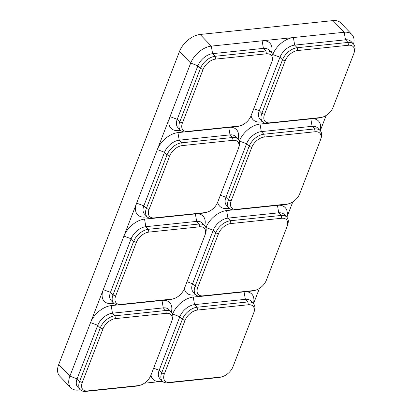 <?xml version="1.0" encoding="UTF-8"?>
<svg xmlns="http://www.w3.org/2000/svg" width="412" height="412" viewBox="0 0 412 412"><rect width="100%" height="100%" fill="white"/><g stroke="black" fill="none" stroke-linecap="round" stroke-linejoin="round"><path stroke-width="0.62" d="M113.805 303.376L111.961 303.572A18.978 11.448 -43.8 0 1 103.263 289.651L190.689 63.087L179.508 51.438L58.705 364.507A18.978 11.448 -43.8 0 0 59.668 376.12L70.849 387.769A18.978 11.448 -43.8 0 1 69.885 376.156L103.263 289.651L110.473 292.345A13.539 8.168 136.2 0 0 111.158 300.631L113.676 303.247A13.539 8.168 136.2 0 0 119.192 304.895L170.002 299.596A13.539 8.168 136.2 0 0 172.139 299.163L173.576 298.746A11.515 6.947 136.2 0 0 184.262 288.812L204.929 235.262A11.515 6.947 136.2 0 0 205.109 234.763A11.515 6.947 136.2 0 0 199.65 226.816L148.84 232.116A11.515 6.947 136.2 0 0 136.331 242.416L115.669 295.965A11.515 6.947 136.2 0 0 120.943 304.411L171.758 299.112A11.515 6.947 136.2 0 0 173.576 298.746M117.791 304.937L111.168 305.632A18.978 11.448 136.2 0 0 90.547 322.606L97.757 325.3L77.09 378.849A13.539 8.168 136.2 0 0 77.78 387.136L80.294 389.757A13.539 8.168 136.2 0 0 85.809 391.4L136.624 386.101A13.539 8.168 136.2 0 0 138.762 385.668L140.193 385.251A11.515 6.947 136.2 0 0 150.885 375.317L171.547 321.767A11.515 6.947 136.2 0 0 171.727 321.267A11.515 6.947 136.2 0 0 166.273 313.321L115.463 318.62A11.515 6.947 136.2 0 0 102.954 328.92L82.287 382.475A11.515 6.947 136.2 0 0 87.565 390.916L138.375 385.617A11.515 6.947 136.2 0 0 140.193 385.251M163.646 300.255A18.978 11.448 -43.8 0 1 171.34 312.193M144.396 383.212L160.659 381.517A18.978 11.448 -43.8 0 1 150.952 375.141M172.535 314.289L172.628 314.047A18.978 11.448 136.2 0 1 193.243 297.067L194.541 304.628A13.539 8.168 136.2 0 0 179.833 316.735L159.171 370.29A13.539 8.168 136.2 0 0 159.856 378.571L162.374 381.193A13.539 8.168 136.2 0 0 167.89 382.841L218.7 377.536A13.539 8.168 136.2 0 0 220.837 377.109L222.274 376.692A11.515 6.947 136.2 0 0 232.965 366.757L253.627 313.208A11.515 6.947 136.2 0 0 253.807 312.708A11.515 6.947 136.2 0 0 248.354 304.762L197.539 310.061A11.515 6.947 136.2 0 0 185.034 320.361L164.367 373.911A11.515 6.947 136.2 0 0 169.646 382.357L220.456 377.057A11.515 6.947 136.2 0 0 222.274 376.692M199.866 296.377L193.243 297.067M245.722 291.696A18.978 11.448 -43.8 0 1 253.421 303.629M253.509 303.726L259.411 288.441M195.88 294.817L194.042 295.007A18.978 11.448 -43.8 0 1 184.334 288.637M205.912 227.785L206.01 227.537A18.978 11.448 136.2 0 1 226.626 210.563L227.924 218.123A13.539 8.168 136.2 0 0 213.215 230.231L192.553 283.78A13.539 8.168 136.2 0 0 193.238 292.067L195.757 294.688A13.539 8.168 136.2 0 0 201.272 296.331L252.082 291.032A13.539 8.168 136.2 0 0 254.219 290.604L255.656 290.182A11.515 6.947 136.2 0 0 266.343 280.253L287.004 226.698A11.515 6.947 136.2 0 0 287.19 226.198A11.515 6.947 136.2 0 0 281.731 218.257L230.921 223.556A11.515 6.947 136.2 0 0 218.412 233.856L197.75 287.406A11.515 6.947 136.2 0 0 203.023 295.852L253.833 290.548A11.515 6.947 136.2 0 0 255.656 290.182M233.249 209.873L226.626 210.563M279.104 205.191A18.978 11.448 -43.8 0 1 286.798 217.124M286.891 217.222L292.788 201.932M229.263 208.312L227.419 208.503A18.978 11.448 -43.8 0 1 217.711 202.127M239.295 141.28L239.387 141.033A18.978 11.448 136.2 0 1 260.008 124.058L261.301 131.613A13.539 8.168 136.2 0 0 246.592 143.726L225.93 197.276A13.539 8.168 136.2 0 0 226.621 205.562L229.134 208.184A13.539 8.168 136.2 0 0 234.649 209.826L285.459 204.527A13.539 8.168 136.2 0 0 287.602 204.095L289.033 203.677A11.515 6.947 136.2 0 0 299.725 193.743L320.387 140.193A11.515 6.947 136.2 0 0 320.567 139.694A11.515 6.947 136.2 0 0 315.113 131.747L264.298 137.047A11.515 6.947 136.2 0 0 251.794 147.347L231.127 200.902A11.515 6.947 136.2 0 0 236.406 209.342L287.216 204.043A11.515 6.947 136.2 0 0 289.033 203.677M266.631 123.363L260.008 124.058M312.487 118.682A18.978 11.448 -43.8 0 1 320.181 130.619M320.268 130.717L326.17 115.427M262.64 121.803L260.801 121.998A18.978 11.448 -43.8 0 1 251.093 115.623M272.672 54.77L272.77 54.528A18.978 11.448 136.2 0 1 293.385 37.549L262.12 40.809A18.978 11.448 -43.8 0 1 271.482 52.674M180.564 130.367L178.72 130.558A18.978 11.448 -43.8 0 1 170.027 116.637L177.232 119.331A13.539 8.168 136.2 0 0 177.917 127.617L180.435 130.238A13.539 8.168 136.2 0 0 185.951 131.881L236.761 126.582A13.539 8.168 136.2 0 0 238.898 126.154L240.335 125.732A11.515 6.947 136.2 0 0 251.021 115.798L271.688 62.248A11.515 6.947 136.2 0 0 271.868 61.749A11.515 6.947 136.2 0 0 266.409 53.802L215.6 59.107A11.515 6.947 136.2 0 0 203.09 69.401L182.428 122.956A11.515 6.947 136.2 0 0 187.707 131.397L238.517 126.098A11.515 6.947 136.2 0 0 240.335 125.732M184.55 131.928L177.927 132.618A18.978 11.448 136.2 0 0 157.307 149.592L164.517 152.285L143.85 205.835A13.539 8.168 136.2 0 0 144.54 214.122L147.053 216.743A13.539 8.168 136.2 0 0 152.569 218.386L203.384 213.086A13.539 8.168 136.2 0 0 205.521 212.659L206.953 212.242A11.515 6.947 136.2 0 0 217.644 202.307L238.306 148.753A11.515 6.947 136.2 0 0 238.486 148.253A11.515 6.947 136.2 0 0 233.032 140.312L182.222 145.611A11.515 6.947 136.2 0 0 169.713 155.911L149.051 209.461A11.515 6.947 136.2 0 0 154.325 217.907L205.135 212.602A11.515 6.947 136.2 0 0 206.953 212.242M230.406 127.246A18.978 11.448 -43.8 0 1 238.1 139.179M147.182 216.872L145.343 217.062A18.978 11.448 -43.8 0 1 136.645 203.147L143.85 205.835L146.368 208.457L167.03 154.907L164.517 152.285A13.539 8.168 136.2 0 1 179.225 140.178L230.035 134.879A13.539 8.168 136.2 0 1 235.551 136.521L238.064 139.143A13.539 8.168 136.2 0 0 232.548 137.5L230.035 134.879L228.753 127.416M151.168 218.432L144.545 219.122A18.978 11.448 136.2 0 0 123.93 236.102L131.134 238.79L110.473 292.345L112.986 294.966L133.653 241.411L131.134 238.79A13.539 8.168 136.2 0 1 145.843 226.682L196.653 221.383A13.539 8.168 136.2 0 1 202.168 223.026L204.687 225.647A13.539 8.168 136.2 0 0 199.171 224.004L196.653 221.383L195.376 213.921M197.024 213.751A18.978 11.448 -43.8 0 1 204.723 225.683M162.503 381.321L160.659 381.517L162.261 381.074M80.18 389.639L78.579 390.076L80.422 389.886M78.579 390.076A18.978 11.448 -43.8 0 1 70.849 387.769M353.949 53.189A11.515 6.947 136.2 0 0 348.49 45.243L297.68 50.542A11.515 6.947 136.2 0 0 285.171 60.842L264.509 114.392A11.515 6.947 136.2 0 0 269.783 122.838L320.593 117.538A11.515 6.947 136.2 0 0 322.416 117.173A11.515 6.947 136.2 0 0 333.102 107.238L353.769 53.689A11.515 6.947 136.2 0 0 353.949 53.189L354.423 51.773A13.539 8.168 136.2 0 0 353.527 44.074L351.009 41.452A13.539 8.168 136.2 0 0 345.493 39.809L294.683 45.109L293.385 37.549L344.195 32.249L333.014 20.6L200.124 34.464A18.978 11.448 136.2 0 0 179.508 51.438M266.409 53.802L265.931 50.99L215.121 56.289L212.602 53.668L211.305 46.113A18.978 11.448 136.2 0 0 190.689 63.087L197.894 65.781L177.232 119.331L179.745 121.952L200.412 68.402L197.894 65.781A13.539 8.168 136.2 0 1 212.602 53.668L263.412 48.369A13.539 8.168 136.2 0 1 268.928 50.012L271.446 52.633A13.539 8.168 136.2 0 0 265.931 50.99L263.412 48.369L262.12 40.809L211.305 46.113L200.124 34.464M333.014 20.6A18.978 11.448 -43.8 0 1 340.75 22.902L351.93 34.556A18.978 11.448 -43.8 0 1 353.558 44.11M353.527 44.074A13.539 8.168 136.2 0 0 348.011 42.431L345.493 39.809L344.195 32.249A18.978 11.448 -43.8 0 1 351.93 34.556M271.868 61.749L272.347 60.332A13.539 8.168 136.2 0 0 271.446 52.633M215.6 59.107L215.121 56.289A13.539 8.168 136.2 0 0 200.412 68.402L203.09 69.401M182.428 122.956L179.745 121.952A13.539 8.168 136.2 0 0 180.435 130.238M277.456 205.361L278.733 212.824L227.924 218.123L230.437 220.744L281.247 215.44L278.733 212.824A13.539 8.168 136.2 0 1 284.249 214.467L286.762 217.088A13.539 8.168 136.2 0 0 281.247 215.44L281.731 218.257M287.19 226.198L287.664 224.782A13.539 8.168 136.2 0 0 286.762 217.088M230.921 223.556L230.437 220.744A13.539 8.168 136.2 0 0 215.728 232.852L213.215 230.231L206.01 227.537M197.75 287.406L195.067 286.402L215.728 232.852L218.412 233.856M187.007 281.71L192.553 283.78L195.067 286.402A13.539 8.168 136.2 0 0 195.757 294.688M115.463 318.62L114.979 315.808L112.461 313.187A13.539 8.168 136.2 0 0 97.757 325.3L100.27 327.921A13.539 8.168 136.2 0 1 114.979 315.808L165.789 310.509L163.276 307.888L112.461 313.187L111.168 305.632M171.727 321.267L172.206 319.851A13.539 8.168 136.2 0 0 171.304 312.152L168.791 309.53A13.539 8.168 136.2 0 0 163.276 307.888L161.993 300.43M171.304 312.152A13.539 8.168 136.2 0 0 165.789 310.509L166.273 313.321M82.287 382.475L79.609 381.471L100.27 327.921L102.954 328.92M58.705 364.507L69.885 376.156L77.09 378.849L79.609 381.471A13.539 8.168 136.2 0 0 80.294 389.757M244.074 291.866L245.351 299.328L194.541 304.628L197.06 307.249L247.87 301.95L245.351 299.328A13.539 8.168 136.2 0 1 250.867 300.971L253.385 303.593A13.539 8.168 136.2 0 0 247.87 301.95L248.354 304.762M253.807 312.708L254.286 311.292A13.539 8.168 136.2 0 0 253.385 303.593M197.539 310.061L197.06 307.249A13.539 8.168 136.2 0 0 182.351 319.357L179.833 316.735L172.628 314.047M164.367 373.911L161.684 372.912L182.351 319.357L185.034 320.361M153.625 368.215L159.171 370.29L161.684 372.912A13.539 8.168 136.2 0 0 162.374 381.193M348.49 45.243L348.011 42.431L297.196 47.73L294.683 45.109A13.539 8.168 136.2 0 0 279.975 57.216L259.313 110.771A13.539 8.168 136.2 0 0 259.998 119.053L262.516 121.674A13.539 8.168 136.2 0 0 268.032 123.322L318.842 118.017A13.539 8.168 136.2 0 0 320.979 117.59L322.416 117.173M297.68 50.542L297.196 47.73A13.539 8.168 136.2 0 0 282.493 59.838L279.975 57.216L272.77 54.528M264.509 114.392L261.826 113.393L282.493 59.838L285.171 60.842M253.766 108.696L259.313 110.771L261.826 113.393A13.539 8.168 136.2 0 0 262.516 121.674M238.486 148.253L238.965 146.837A13.539 8.168 136.2 0 0 238.064 139.143M169.713 155.911L167.03 154.907A13.539 8.168 136.2 0 1 181.738 142.799L232.548 137.5L233.032 140.312M149.051 209.461L146.368 208.457A13.539 8.168 136.2 0 0 147.053 216.743M310.833 118.857L312.111 126.314L261.301 131.613L263.819 134.235L314.629 128.935L312.111 126.314A13.539 8.168 136.2 0 1 317.631 127.957L320.145 130.578A13.539 8.168 136.2 0 0 314.629 128.935L315.113 131.747M320.567 139.694L321.046 138.278A13.539 8.168 136.2 0 0 320.145 130.578M264.298 137.047L263.819 134.235A13.539 8.168 136.2 0 0 249.111 146.348L246.592 143.726L239.387 141.033M231.127 200.902L228.449 199.897L249.111 146.348L251.794 147.347M220.384 195.206L225.93 197.276L228.449 199.897A13.539 8.168 136.2 0 0 229.134 208.184M205.109 234.763L205.583 233.347A13.539 8.168 136.2 0 0 204.687 225.647M136.331 242.416L133.653 241.411A13.539 8.168 136.2 0 1 148.356 229.304L199.171 224.004L199.65 226.816M115.669 295.965L112.986 294.966A13.539 8.168 136.2 0 0 113.676 303.247M180.322 130.12L178.72 130.558M187.707 131.397L185.951 131.881M238.517 126.098L236.761 126.582M195.638 294.57L194.042 295.007M203.023 295.852L201.272 296.331M253.833 290.548L252.082 291.032M87.565 390.916L85.809 391.4M138.375 385.617L136.624 386.101M169.646 382.357L167.89 382.841M220.456 377.057L218.7 377.536M262.398 121.555L260.801 121.998M269.783 122.838L268.032 123.322M320.593 117.538L318.842 118.017M177.927 132.618L179.225 140.178L181.738 142.799L182.222 145.611M146.94 216.624L145.343 217.062M154.325 217.907L152.569 218.386M205.135 212.602L203.384 213.086M229.02 208.06L227.419 208.503M236.406 209.342L234.649 209.826M287.216 204.043L285.459 204.527M144.545 219.122L145.843 226.682L148.356 229.304L148.84 232.116M113.558 303.129L111.961 303.572M120.943 304.411L119.192 304.895M171.758 299.112L170.002 299.596"/></g></svg>
